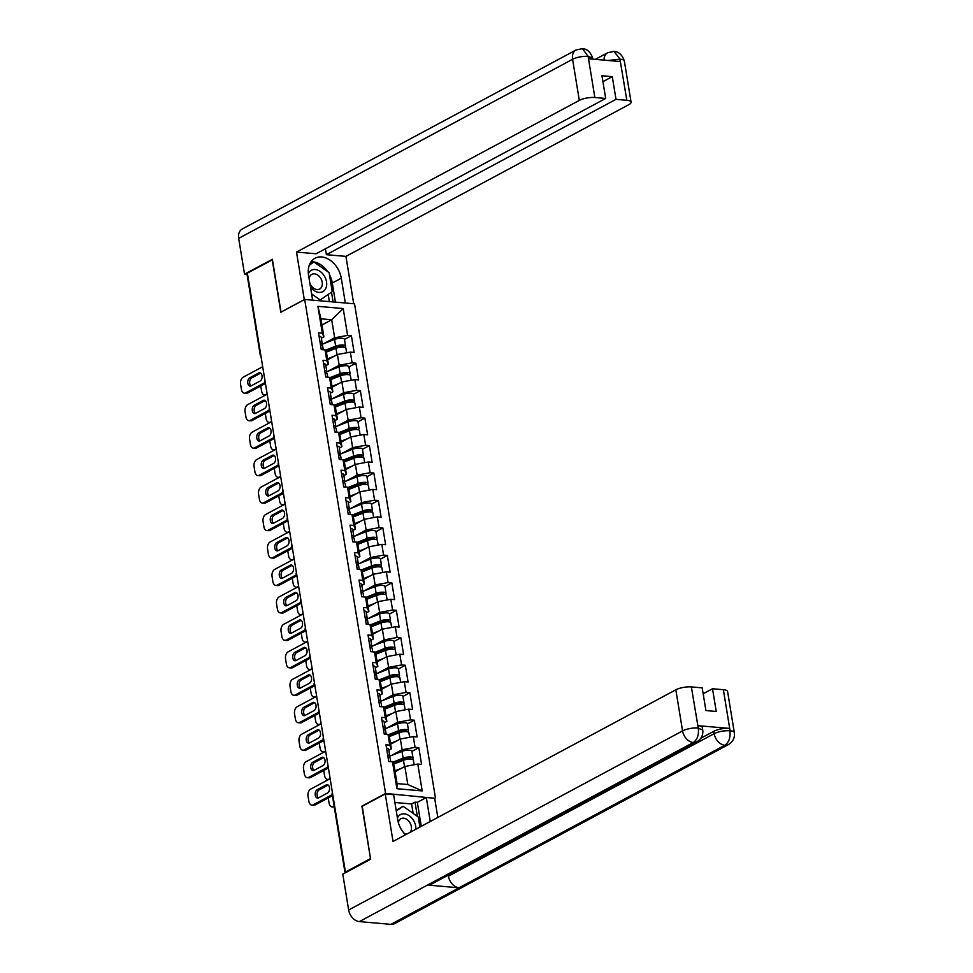 <?xml version="1.0" encoding="UTF-8"?>
<svg xmlns="http://www.w3.org/2000/svg" width="973" height="973" viewBox="0 0 973 973"><rect width="100%" height="100%" fill="white"/><g stroke="black" fill="none" stroke-linecap="round" stroke-linejoin="round"><path stroke-width="1.46" d="M435.43 797.787L354.537 303.807L304.683 299.453L385.576 793.445L434.59 798.249M321.954 324.982L331.696 319.764L343.201 308.55L317.916 306.337L322.306 333.192L318.524 332.851L321.272 349.587L325.043 349.915L326.636 353.588L328.4 364.328L325.858 365.69M343.201 308.55L347.604 335.393L351.387 335.721L344.478 339.419M327.646 359.755L337.4 354.525L350.341 352.117L354.123 352.445L351.387 335.721M350.341 352.117L352.104 362.856L355.875 363.184L348.979 366.882M332.146 387.218L341.888 381.988L354.841 379.579L358.623 379.908L355.875 363.184M354.841 379.579L356.592 390.319L360.375 390.647L353.479 394.345M336.646 414.68L346.388 409.451L359.341 407.042L363.111 407.371L360.375 390.647M359.341 407.042L361.092 417.782L364.875 418.11L357.979 421.808M341.158 442.131L350.888 436.913L363.829 434.505L367.612 434.834L364.875 418.11M363.829 434.505L365.593 445.245L369.375 445.573L362.479 449.271M345.634 469.606L355.388 464.376L368.329 461.968L372.112 462.297L369.375 445.573M368.329 461.968L370.093 472.708L373.863 473.036L366.967 476.734M350.134 497.069L359.876 491.839L372.829 489.431L376.612 489.76L373.863 473.036M372.829 489.431L374.581 500.171L378.363 500.499L371.467 504.196M354.634 524.532L364.376 519.302L377.329 516.894L381.1 517.222L378.363 500.499M377.329 516.894L379.081 527.634L382.863 527.962L375.967 531.659M359.146 551.983L368.876 546.765L381.817 544.357L385.6 544.685L382.863 527.962M381.817 544.357L383.581 555.096L387.363 555.425L380.467 559.122M363.647 579.446L373.377 574.228L386.317 571.82L390.1 572.148L387.363 555.425M386.317 571.82L388.081 582.559L391.864 582.888L384.955 586.585M368.147 606.909L377.865 601.691L390.818 599.283L394.6 599.611L391.864 582.888M390.818 599.283L392.581 610.022L396.352 610.351L389.455 614.048M372.647 634.372L382.365 629.154L395.318 626.746L399.088 627.074L396.352 610.351M395.318 626.746L397.069 637.485L400.852 637.814L393.956 641.511M377.147 661.835L386.865 656.629L399.806 654.209L403.588 654.537L400.852 637.814M399.806 654.209L401.569 664.948L405.352 665.277L398.456 668.974M381.635 689.298L391.365 684.092L404.306 681.672L408.088 682L405.352 665.277M404.306 681.672L406.069 692.411L409.852 692.74L402.944 696.437M386.135 716.76L395.865 711.555L408.806 709.135L412.588 709.463L409.852 692.74M408.806 709.135L410.57 719.874L414.34 720.202L407.444 723.9M390.635 744.223L400.353 739.018L413.306 736.597L417.089 736.926L414.34 720.202M413.306 736.597L415.057 747.337L418.84 747.665L411.944 751.375M395.135 771.686L404.853 766.481L417.806 764.06L421.577 764.389L418.84 747.665M417.806 764.06L422.197 790.915L396.899 788.702L392.508 761.859L394.101 765.532L397.057 783.581L407.809 784.518L404.853 766.481M325.043 349.915L326.806 360.655L323.024 360.314L325.76 377.05L329.543 377.378L331.306 388.118L327.524 387.789L330.261 404.513L334.043 404.841L335.794 415.58L332.024 415.252L334.761 431.976L338.543 432.304L340.295 443.043L336.512 442.715L339.261 459.438L343.031 459.767L344.795 470.506L341.012 470.178L343.749 486.901L347.531 487.23L349.295 497.969L345.512 497.641L348.249 514.364L352.031 514.693L353.795 525.432L350.012 525.104L352.749 541.827L356.532 542.156L358.283 552.895L354.513 552.567L357.249 569.29L361.019 569.619L362.783 580.358L359.001 580.03L361.737 596.753L365.52 597.081L367.283 607.821L363.501 607.493L366.237 624.216L370.02 624.544L371.783 635.284L368.001 634.955L370.737 651.679L374.52 652.007L376.271 662.747L372.501 662.418L375.237 679.142L379.02 679.47L380.771 690.21L376.989 689.881L379.738 706.605L383.508 706.933L385.272 717.673L381.489 717.344L384.226 734.068L388.008 734.396L389.772 745.136L385.989 744.807L388.726 761.531L392.508 761.859M328.083 371.2L339.151 365.264L337.4 354.525M339.151 365.264L352.104 362.856M326.806 360.655L328.4 364.328M332.584 398.662L343.651 392.727L341.888 381.988M329.543 377.378L331.136 381.051L332.888 391.791L330.358 393.153M343.651 392.727L356.592 390.319M331.306 388.118L332.888 391.791M337.084 426.125L348.152 420.19L346.388 409.451M334.043 404.841L335.636 408.514L337.388 419.254L334.858 420.616M348.152 420.19L361.092 417.782M335.794 415.58L337.388 419.254M341.584 453.588L352.64 447.653L350.888 436.913M338.543 432.304L340.124 435.977L341.888 446.716L339.346 448.079M352.64 447.653L365.593 445.245M340.295 443.043L341.888 446.716M346.072 481.051L357.14 475.116L355.388 464.376M343.031 459.767L344.624 463.44L346.388 474.179L343.846 475.542M357.14 475.116L370.093 472.708M344.795 470.506L346.388 474.179M350.572 508.514L361.64 502.579L359.876 491.839M347.531 487.23L349.125 490.903L350.876 501.642L348.346 503.005M361.64 502.579L374.581 500.171M349.295 497.969L350.876 501.642M355.072 535.977L366.14 530.042L364.376 519.302M352.031 514.693L353.625 518.366L355.376 529.105L352.846 530.467M366.14 530.042L379.081 527.634M353.795 525.432L355.376 529.105M359.572 563.44L370.64 557.505L368.876 546.765M356.532 542.156L358.113 545.829L359.876 556.568L357.334 557.93M370.64 557.505L383.581 555.096M358.283 552.895L359.876 556.568M364.06 590.903L375.128 584.968L373.377 574.228M361.019 569.619L362.613 573.292L364.376 584.031L361.834 585.393M375.128 584.968L388.081 582.559M362.783 580.358L364.376 584.031M368.56 618.366L379.628 612.431L377.865 601.691M365.52 597.081L367.113 600.755L368.876 611.494L366.334 612.856M379.628 612.431L392.581 610.022M367.283 607.821L368.876 611.494M373.06 645.829L384.128 639.893L382.365 629.154M370.02 624.544L371.613 628.217L373.364 638.957L370.835 640.319M384.128 639.893L397.069 637.485M371.783 635.284L373.364 638.957M377.56 673.292L388.628 667.356L386.865 656.629M374.52 652.007L376.101 655.68L377.865 666.42L375.335 667.782M388.628 667.356L401.569 664.948M376.271 662.747L377.865 666.42M382.061 700.755L393.116 694.819L391.365 684.092M379.02 679.47L380.601 683.143L382.365 693.883L379.823 695.245M393.116 694.819L406.069 692.411M380.771 690.21L382.365 693.883M386.549 728.218L397.616 722.282L395.865 711.555M383.508 706.933L385.101 710.606L386.865 721.346L384.323 722.708M397.616 722.282L410.57 719.874M385.272 717.673L386.865 721.346M391.049 755.68L402.117 749.757L400.353 739.018M388.008 734.396L389.601 738.069L391.353 748.809L388.823 750.171M402.117 749.757L415.057 747.337M389.772 745.136L391.353 748.809M407.809 784.518L422.197 790.915M396.899 788.702L397.057 783.581M362.248 806.276L370.531 858.721M370.312 858.697L345.439 872.039L346.583 872.136M272.452 259.803L247.361 273.133L345.439 872.039M260.63 354.136A2.797 0.827 -9.3 0 0 260.205 354.683L247.142 274.933A2.797 0.827 -9.3 0 1 247.568 274.386M272.233 259.791L280.832 312.248L304.683 299.453M361.725 806.24L385.576 793.445M323.595 343.737L334.651 337.801L331.696 319.764L320.944 318.816L323.9 336.865L321.358 338.227M334.651 337.801L347.604 335.393M322.306 333.192L323.9 336.865M317.916 306.337L320.944 318.816M387.996 757.103A6.166 1.824 -9.3 0 1 390.112 758.089L390.708 761.701M318.487 797.86A4.293 2.676 95 0 1 317.101 793.761A4.293 2.676 95 0 1 319.12 789.894L328.083 785.077A4.293 2.676 95 0 1 328.156 785.041M332.413 795.683L315.045 804.999A5.607 3.491 95 0 1 313.695 805.303L311.798 805.133A5.607 3.491 -85 0 0 313.148 804.841L315.045 804.999M387.655 754.987A6.166 1.824 -9.3 0 1 389.772 755.985A6.166 1.824 -9.3 0 1 389.212 756.933L388.823 757.237M386.549 748.213A6.166 1.824 -9.3 0 1 388.665 749.198L389.772 755.985M311.798 805.133A5.607 3.491 -85 0 1 308.879 801.387L308.04 796.279A5.607 3.491 -85 0 1 310.594 789.176L330.151 778.68M332.243 794.6L313.148 804.841M317.222 789.723L326.198 784.919A4.293 2.676 95 0 1 327.232 784.688A4.293 2.676 95 0 1 329.555 788.373A4.293 2.676 95 0 1 327.524 793.019L318.548 797.824A4.293 2.676 95 0 1 317.514 798.055A4.293 2.676 95 0 1 315.203 794.369A4.293 2.676 95 0 1 317.222 789.723L319.12 789.894M412.041 759.256A6.166 1.824 170.7 0 0 413.026 758.003A6.166 1.824 170.7 0 0 409.438 756.958A6.166 1.824 170.7 0 0 403.114 758.149L392.678 762.26M413.026 758.003L411.92 751.229A6.166 1.824 170.7 0 0 408.332 750.171A6.166 1.824 170.7 0 0 402.007 751.363L389.759 756.191M393.019 763.051L404.622 758.478A3.734 1.107 -9.3 0 1 408.453 757.76A3.734 1.107 -9.3 0 1 410.63 758.405A3.734 1.107 -9.3 0 1 410.18 759.062M328.229 797.933A5.607 3.491 -85 0 0 328.254 798.042L329.093 803.151A5.607 3.491 -85 0 0 332.012 806.897A5.607 3.491 -85 0 0 333.362 806.605L334.213 806.678M334.14 806.179L333.362 806.605M414.133 764.742L413.379 760.12A6.166 1.824 170.7 0 0 409.779 759.062A6.166 1.824 170.7 0 0 403.467 760.254L393.506 764.182M401.703 768.171L394.965 770.823M334.286 807.067A5.607 3.491 95 0 1 333.897 807.067L332.012 806.897M415.824 829.251A12.138 8.781 61.8 0 0 413.464 820.288A12.138 8.781 61.8 0 0 397.434 818.001M404.063 833.289A8.307 6.008 61.8 0 0 407.286 833.825M410.047 832.353A8.307 6.008 61.8 0 0 409.84 822.586A8.307 6.008 61.8 0 0 400.949 818.694A8.307 6.008 61.8 0 0 398.383 822.672M396.181 810.375L403.102 806.289L418.256 816.979L419.91 827.062M396.279 811.008L403.102 806.289M310.46 286.913A12.138 8.781 61.8 0 0 326.198 287.4A12.138 8.781 61.8 0 0 320.664 271.82A12.138 8.781 61.8 0 0 308.344 273.571M309.864 283.289A8.307 6.008 61.8 0 0 319.667 289.005A8.307 6.008 61.8 0 0 321.978 286.098A8.307 6.008 61.8 0 0 319.618 276.794A8.307 6.008 61.8 0 0 311.81 274.362A8.307 6.008 61.8 0 0 309.499 277.281A8.307 6.008 61.8 0 0 309.159 278.996M309.28 265.203L313.963 261.956L329.117 272.647L332.231 291.657L320.19 299.976L311.603 293.919M318.852 300.693L320.19 299.976M309.645 264.279L313.963 261.956M696.863 741.803A11.481 8.307 -118.2 0 1 693.275 742.521C697.349 739.662 699.015 734.931 698.298 728.303L702.713 729.896C703.37 734.931 701.424 738.908 696.863 741.803L431.1 884.335A11.481 8.307 -118.2 0 1 427.512 885.053L359.365 921.601A11.481 8.307 -118.2 0 1 348.65 909.998L342.788 874.168L370.616 859.244L361.968 806.435L385.247 793.944L393.603 794.673L397.702 819.667A21.005 15.203 61.8 0 0 405.473 834.81M385.247 793.944L393.031 841.475L675.834 689.808A11.202 3.308 -9.3 0 1 691.365 686.914L702.202 687.85L705.924 710.57L716.237 711.47L712.528 688.75L723.353 689.699A11.202 3.308 -9.3 0 1 727.597 691.548L734.323 732.645A11.202 3.308 170.7 0 0 730.078 730.808L723.353 689.699M413.148 813.379L411.615 803.966L415.021 802.129L417.344 802.336L426.32 797.519L434.676 798.249L437.826 817.454M426.32 797.519L430.248 821.516M411.615 803.966L394.892 802.506M734.323 732.645C734.992 737.692 733.046 741.657 728.485 744.564L394.564 923.645A11.481 8.307 -118.2 0 1 390.915 924.35L459.061 887.802A11.481 8.307 -118.2 0 1 448.419 876.199L714.182 733.666L713.793 731.295A11.202 3.308 -9.3 0 1 729.336 728.4L698.079 725.676A11.202 3.308 -9.3 0 1 702.324 727.512L702.713 729.896M359.365 921.601L390.915 924.35M348.65 909.998L682.572 730.905A11.481 8.307 -118.2 0 0 693.275 742.521L427.512 885.053L459.061 887.802L724.824 745.269C728.899 742.435 730.589 737.692 729.908 731.051L730.078 730.808M712.528 688.75L703.175 693.773M700.852 738.239L713.793 731.295M448.249 875.141L448.419 876.199M417.344 802.336L421.273 826.332M417.344 816.335L415.021 802.129M329.433 274.556A21.005 15.203 61.8 0 1 332.304 282.997L341.268 278.193A21.005 15.203 61.8 0 0 314.984 258.246A21.005 15.203 61.8 0 0 308.563 275.335L312.625 300.146M341.268 278.193L345.33 303.004M353.698 303.734L345.938 256.386L326.393 254.683L616.006 99.355L626.831 100.292L619.91 58.927L620.129 61.53L588.872 58.806L588.3 56.166M325.42 248.76L326.393 254.683M602.932 81.659L612.285 76.648L601.959 75.748L605.68 98.455L316.067 253.783L296.51 252.08L579.312 100.401L572.586 59.292L238.677 238.373L244.539 274.204L272.367 259.28L281.015 312.09L304.294 299.611L296.51 252.08M345.938 256.386L628.74 104.707A11.202 3.308 170.7 0 0 631.076 102.141A11.202 3.308 170.7 0 0 626.831 100.292M238.677 238.373A11.481 8.307 -118.2 0 1 242.192 229.032L576.101 49.951A11.481 8.307 -118.2 0 0 572.586 59.292A11.202 3.308 -9.3 0 1 588.118 56.398L594.856 97.507A11.202 3.308 170.7 0 0 579.312 100.401M247.458 274.459L244.539 274.204M605.68 98.455L594.856 97.507M612.285 76.648L616.006 99.355M327.633 271.601A21.005 15.203 61.8 0 0 311.08 261.725M332.304 282.997L335.43 302.141M313.27 262.333L309.755 264.011M333.107 301.934L331.501 292.155M329.348 301.606L328.181 294.454M608.186 60.496L619.74 59.158M604.026 60.131A11.481 8.307 -118.2 0 1 607.711 52.712L613.999 51.399L619.91 58.903M576.101 49.951L582.486 48.65L588.118 56.398M383.508 729.641A6.166 1.824 -9.3 0 1 385.624 730.626L386.208 734.238M313.987 770.397A4.293 2.676 95 0 1 312.613 766.298A4.293 2.676 95 0 1 314.62 762.431L323.595 757.614A4.293 2.676 95 0 1 323.656 757.578M328.315 768.013L310.545 777.536A5.607 3.491 95 0 1 309.195 777.841L307.31 777.67A5.607 3.491 -85 0 0 308.66 777.378L310.545 777.536M383.155 727.524A6.166 1.824 -9.3 0 1 385.272 728.522A6.166 1.824 -9.3 0 1 384.712 729.47L384.323 729.774M382.048 720.75A6.166 1.824 -9.3 0 1 384.165 721.735L385.272 728.522M307.31 777.67A5.607 3.491 -85 0 1 304.379 773.924L303.552 768.816A5.607 3.491 -85 0 1 306.094 761.713L325.651 751.217M327.779 767.113L308.66 777.378M312.734 762.26L321.698 757.456A4.293 2.676 95 0 1 322.744 757.225A4.293 2.676 95 0 1 325.055 760.91A4.293 2.676 95 0 1 323.024 765.556L314.06 770.361A4.293 2.676 95 0 1 313.014 770.592A4.293 2.676 95 0 1 310.703 766.906A4.293 2.676 95 0 1 312.734 762.26L314.62 762.431M379.008 702.178A6.166 1.824 -9.3 0 1 381.124 703.163L381.708 706.775M309.487 742.934A4.293 2.676 95 0 1 308.113 738.835A4.293 2.676 95 0 1 310.119 734.968L319.095 730.151A4.293 2.676 95 0 1 319.156 730.115M323.814 740.55L306.045 750.074A5.607 3.491 95 0 1 304.695 750.378L302.81 750.207A5.607 3.491 -85 0 0 304.16 749.915L306.045 750.074M378.655 700.061A6.166 1.824 -9.3 0 1 380.771 701.059A6.166 1.824 -9.3 0 1 380.212 702.007L379.835 702.311M377.548 693.287A6.166 1.824 -9.3 0 1 379.665 694.272L380.771 701.059M302.81 750.207A5.607 3.491 -85 0 1 299.891 746.461L299.052 741.353A5.607 3.491 -85 0 1 301.594 734.25L321.151 723.754M323.291 739.65L304.16 749.915M308.234 734.797L317.21 729.993A4.293 2.676 95 0 1 318.244 729.762A4.293 2.676 95 0 1 320.555 733.447A4.293 2.676 95 0 1 318.536 738.081L309.56 742.898A4.293 2.676 95 0 1 308.526 743.129A4.293 2.676 95 0 1 306.203 739.444A4.293 2.676 95 0 1 308.234 734.797L310.119 734.968M374.508 674.715A6.166 1.824 -9.3 0 1 376.624 675.7L377.22 679.312M304.999 715.471A4.293 2.676 95 0 1 303.612 711.372A4.293 2.676 95 0 1 305.619 707.505L314.595 702.688A4.293 2.676 95 0 1 314.668 702.652M319.314 713.087L301.557 722.611A5.607 3.491 95 0 1 300.195 722.915L298.31 722.744A5.607 3.491 -85 0 0 299.66 722.452L301.557 722.611M374.167 672.598A6.166 1.824 -9.3 0 1 376.283 673.596A6.166 1.824 -9.3 0 1 375.712 674.544L375.335 674.848M373.048 665.824A6.166 1.824 -9.3 0 1 375.164 666.809L376.283 673.596M298.31 722.744A5.607 3.491 -85 0 1 295.391 718.998L294.551 713.89A5.607 3.491 -85 0 1 297.093 706.787L316.663 696.291M318.791 712.187L299.66 722.452M303.734 707.335L312.71 702.53A4.293 2.676 95 0 1 313.744 702.299A4.293 2.676 95 0 1 316.067 705.984A4.293 2.676 95 0 1 314.036 710.618L305.06 715.435A4.293 2.676 95 0 1 304.026 715.666A4.293 2.676 95 0 1 301.703 711.981A4.293 2.676 95 0 1 303.734 707.335L305.619 707.505M370.008 647.252A6.166 1.824 -9.3 0 1 372.124 648.237L372.72 651.849M300.499 688.008A4.293 2.676 95 0 1 299.112 683.91A4.293 2.676 95 0 1 301.131 680.042L310.095 675.226A4.293 2.676 95 0 1 310.168 675.189M314.814 685.624L297.057 695.148A5.607 3.491 95 0 1 295.707 695.452L293.81 695.281A5.607 3.491 -85 0 0 295.16 694.99L297.057 695.148M369.667 645.135A6.166 1.824 -9.3 0 1 371.783 646.121A6.166 1.824 -9.3 0 1 371.224 647.081L370.835 647.386M368.56 638.361A6.166 1.824 -9.3 0 1 370.677 639.346L371.783 646.121M293.81 695.281A5.607 3.491 -85 0 1 290.891 691.535L290.051 686.427A5.607 3.491 -85 0 1 292.593 679.324L312.163 668.828M314.291 684.724L295.16 694.99M299.234 679.872L308.21 675.067A4.293 2.676 95 0 1 309.244 674.836A4.293 2.676 95 0 1 311.567 678.522A4.293 2.676 95 0 1 309.536 683.155L300.56 687.972A4.293 2.676 95 0 1 299.526 688.203A4.293 2.676 95 0 1 297.215 684.518A4.293 2.676 95 0 1 299.234 679.872L301.131 680.042M365.52 619.789A6.166 1.824 -9.3 0 1 367.636 620.774L368.22 624.386M295.999 660.545A4.293 2.676 95 0 1 294.624 656.447A4.293 2.676 95 0 1 296.631 652.579L305.607 647.763A4.293 2.676 95 0 1 305.668 647.726M310.314 658.162L292.557 667.685A5.607 3.491 95 0 1 291.207 667.989L289.322 667.819A5.607 3.491 -85 0 0 290.672 667.527L292.557 667.685M365.167 617.673A6.166 1.824 -9.3 0 1 367.283 618.658A6.166 1.824 -9.3 0 1 366.724 619.619L366.334 619.923M364.06 610.898A6.166 1.824 -9.3 0 1 366.176 611.883L367.283 618.658M289.322 667.819A5.607 3.491 -85 0 1 286.39 664.072L285.563 658.964A5.607 3.491 -85 0 1 288.105 651.849L307.663 641.365M309.791 657.261L290.672 667.527M294.746 652.409L303.71 647.604A4.293 2.676 95 0 1 304.744 647.373A4.293 2.676 95 0 1 307.067 651.059A4.293 2.676 95 0 1 305.036 655.693L296.072 660.509A4.293 2.676 95 0 1 295.026 660.74A4.293 2.676 95 0 1 292.715 657.055A4.293 2.676 95 0 1 294.746 652.409L296.631 652.579M407.541 731.793A6.166 1.824 170.7 0 0 408.538 730.541A6.166 1.824 170.7 0 0 404.938 729.482A6.166 1.824 170.7 0 0 398.626 730.687L388.178 734.797M408.538 730.541L407.419 723.766A6.166 1.824 170.7 0 0 403.831 722.708A6.166 1.824 170.7 0 0 397.507 723.9L385.272 728.728M388.531 735.588L400.134 731.015A3.734 1.107 -9.3 0 1 403.965 730.297A3.734 1.107 -9.3 0 1 406.142 730.942A3.734 1.107 -9.3 0 1 405.68 731.599M323.741 770.47A5.607 3.491 -85 0 0 323.754 770.58L324.593 775.688A5.607 3.491 -85 0 0 327.512 779.434A5.607 3.491 -85 0 0 328.862 779.142L329.239 779.166M330.115 778.461L328.862 779.142M409.633 737.279L408.879 732.657A6.166 1.824 170.7 0 0 405.291 731.599A6.166 1.824 170.7 0 0 398.966 732.791L389.018 736.719M397.203 740.708L390.465 743.36M403.041 704.33A6.166 1.824 170.7 0 0 404.038 703.078A6.166 1.824 170.7 0 0 400.438 702.02A6.166 1.824 170.7 0 0 394.126 703.224L383.69 707.335M404.038 703.078L402.931 696.303A6.166 1.824 170.7 0 0 399.331 695.245A6.166 1.824 170.7 0 0 393.019 696.437L380.771 701.265M384.031 708.125L395.634 703.552A3.734 1.107 -9.3 0 1 399.465 702.834A3.734 1.107 -9.3 0 1 401.642 703.479A3.734 1.107 -9.3 0 1 401.18 704.136M319.241 743.007A5.607 3.491 -85 0 0 319.253 743.117L320.093 748.225A5.607 3.491 -85 0 0 323.012 751.971A5.607 3.491 -85 0 0 324.362 751.679L324.739 751.703M325.614 750.998L324.362 751.679M405.145 709.816L404.379 705.194A6.166 1.824 170.7 0 0 400.791 704.136A6.166 1.824 170.7 0 0 394.466 705.328L384.517 709.256M392.703 713.245L385.965 715.897M398.553 676.867A6.166 1.824 170.7 0 0 399.538 675.615A6.166 1.824 170.7 0 0 395.95 674.557A6.166 1.824 170.7 0 0 389.626 675.749L379.19 679.872M399.538 675.615L398.431 668.84A6.166 1.824 170.7 0 0 394.831 667.782A6.166 1.824 170.7 0 0 388.519 668.974L376.271 673.803M379.531 680.662L391.134 676.089A3.734 1.107 -9.3 0 1 394.965 675.371A3.734 1.107 -9.3 0 1 397.142 676.016A3.734 1.107 -9.3 0 1 396.68 676.673M314.741 715.544A5.607 3.491 -85 0 0 314.766 715.654L315.593 720.762A5.607 3.491 -85 0 0 318.512 724.508A5.607 3.491 -85 0 0 319.874 724.216L320.239 724.24M321.114 723.535L319.874 724.216M400.645 682.353L399.879 677.731A6.166 1.824 170.7 0 0 396.291 676.673A6.166 1.824 170.7 0 0 389.966 677.865L380.017 681.793M388.203 685.783L381.465 688.434M394.053 649.405A6.166 1.824 170.7 0 0 395.038 648.152A6.166 1.824 170.7 0 0 391.45 647.094A6.166 1.824 170.7 0 0 385.126 648.286L374.69 652.409M395.038 648.152L393.931 641.377A6.166 1.824 170.7 0 0 390.343 640.319A6.166 1.824 170.7 0 0 384.019 641.511L371.771 646.34M375.031 653.199L386.634 648.626A3.734 1.107 -9.3 0 1 390.465 647.909A3.734 1.107 -9.3 0 1 392.642 648.553A3.734 1.107 -9.3 0 1 392.192 649.21M310.241 688.081A5.607 3.491 -85 0 0 310.265 688.191L311.105 693.299A5.607 3.491 -85 0 0 314.024 697.045A5.607 3.491 -85 0 0 315.374 696.753L315.739 696.777M316.626 696.072L315.374 696.753M396.145 654.89L395.391 650.268A6.166 1.824 170.7 0 0 391.791 649.21A6.166 1.824 170.7 0 0 385.478 650.402L375.517 654.33M383.715 658.32L376.977 660.971M389.553 621.942A6.166 1.824 170.7 0 0 390.55 620.689A6.166 1.824 170.7 0 0 386.95 619.631A6.166 1.824 170.7 0 0 380.625 620.823L370.19 624.946M390.55 620.689L389.431 613.914A6.166 1.824 170.7 0 0 385.843 612.856A6.166 1.824 170.7 0 0 379.519 614.048L367.283 618.877M370.543 625.736L382.146 621.163A3.734 1.107 -9.3 0 1 385.965 620.446A3.734 1.107 -9.3 0 1 388.154 621.09A3.734 1.107 -9.3 0 1 387.692 621.747M305.753 660.618A5.607 3.491 -85 0 0 305.765 660.728L306.604 665.836A5.607 3.491 -85 0 0 309.523 669.582A5.607 3.491 -85 0 0 310.873 669.29L311.251 669.315M312.126 668.609L310.873 669.29M391.645 627.427L390.891 622.805A6.166 1.824 170.7 0 0 387.29 621.747A6.166 1.824 170.7 0 0 380.978 622.939L371.029 626.867M379.215 630.857L372.477 633.508M361.019 592.326A6.166 1.824 -9.3 0 1 363.136 593.311L363.72 596.923M291.499 633.082A4.293 2.676 95 0 1 290.124 628.984A4.293 2.676 95 0 1 292.131 625.116L301.107 620.3A4.293 2.676 95 0 1 301.168 620.263M305.826 630.699L288.057 640.222A5.607 3.491 95 0 1 286.707 640.526L284.821 640.356A5.607 3.491 -85 0 0 286.171 640.064L288.057 640.222M360.667 590.21A6.166 1.824 -9.3 0 1 362.783 591.195A6.166 1.824 -9.3 0 1 362.224 592.156L361.847 592.46M359.56 583.435A6.166 1.824 -9.3 0 1 361.676 584.42L362.783 591.195M284.821 640.356A5.607 3.491 -85 0 1 281.902 636.61L281.063 631.501A5.607 3.491 -85 0 1 283.605 624.386L303.162 613.902M305.303 629.799L286.171 640.064M290.246 624.946L299.222 620.142A4.293 2.676 95 0 1 300.256 619.91A4.293 2.676 95 0 1 302.567 623.596A4.293 2.676 95 0 1 300.548 628.23L291.572 633.046A4.293 2.676 95 0 1 290.538 633.277A4.293 2.676 95 0 1 288.215 629.592A4.293 2.676 95 0 1 290.246 624.946L292.131 625.116M385.053 594.479A6.166 1.824 170.7 0 0 386.05 593.226A6.166 1.824 170.7 0 0 382.45 592.168A6.166 1.824 170.7 0 0 376.137 593.36L365.69 597.483M386.05 593.226L384.943 586.451A6.166 1.824 170.7 0 0 381.343 585.393A6.166 1.824 170.7 0 0 375.019 586.585L362.783 591.414M366.043 598.273L377.646 593.7A3.734 1.107 -9.3 0 1 381.477 592.983A3.734 1.107 -9.3 0 1 383.654 593.615A3.734 1.107 -9.3 0 1 383.192 594.284M301.253 633.155A5.607 3.491 -85 0 0 301.265 633.265L302.104 638.373A5.607 3.491 -85 0 0 305.023 642.119A5.607 3.491 -85 0 0 306.373 641.827L306.75 641.852M307.626 641.146L306.373 641.827M387.157 599.964L386.39 595.342A6.166 1.824 170.7 0 0 382.803 594.284A6.166 1.824 170.7 0 0 376.478 595.476L366.529 599.404M374.714 603.394L367.976 606.045M356.519 564.851A6.166 1.824 -9.3 0 1 358.636 565.848L359.232 569.46M287.011 605.62A4.293 2.676 95 0 1 285.624 601.521A4.293 2.676 95 0 1 287.631 597.653L296.607 592.837A4.293 2.676 95 0 1 296.68 592.8M301.326 603.236L283.557 612.759A5.607 3.491 95 0 1 282.206 613.063L280.321 612.893A5.607 3.491 -85 0 0 281.671 612.601L283.557 612.759M356.179 562.747A6.166 1.824 -9.3 0 1 358.295 563.732A6.166 1.824 -9.3 0 1 357.723 564.693L357.346 564.997M355.06 555.972A6.166 1.824 -9.3 0 1 357.176 556.957L358.295 563.732M280.321 612.893A5.607 3.491 -85 0 1 277.402 609.147L276.563 604.038A5.607 3.491 -85 0 1 279.105 596.923L298.675 586.439M300.803 602.336L281.671 612.601M285.746 597.483L294.722 592.679A4.293 2.676 95 0 1 295.756 592.448A4.293 2.676 95 0 1 298.079 596.133A4.293 2.676 95 0 1 296.047 600.767L287.071 605.583A4.293 2.676 95 0 1 286.038 605.814A4.293 2.676 95 0 1 283.715 602.129A4.293 2.676 95 0 1 285.746 597.483L287.631 597.653M380.565 567.016A6.166 1.824 170.7 0 0 381.55 565.763A6.166 1.824 170.7 0 0 377.962 564.705A6.166 1.824 170.7 0 0 371.637 565.897L361.202 570.02M381.55 565.763L380.443 558.989A6.166 1.824 170.7 0 0 376.843 557.93A6.166 1.824 170.7 0 0 370.531 559.122L358.283 563.951M361.542 570.81L373.146 566.237A3.734 1.107 -9.3 0 1 376.977 565.52A3.734 1.107 -9.3 0 1 379.154 566.152A3.734 1.107 -9.3 0 1 378.692 566.821M296.753 605.692A5.607 3.491 -85 0 0 296.777 605.802L297.604 610.91A5.607 3.491 -85 0 0 300.523 614.656A5.607 3.491 -85 0 0 301.873 614.364L302.25 614.389M303.126 613.683L301.873 614.364M382.657 572.501L381.89 567.879A6.166 1.824 170.7 0 0 378.302 566.821A6.166 1.824 170.7 0 0 371.978 568.013L362.029 571.942M370.214 575.931L363.476 578.582M352.019 537.388A6.166 1.824 -9.3 0 1 354.136 538.385L354.731 541.997M282.511 578.157A4.293 2.676 95 0 1 281.124 574.058A4.293 2.676 95 0 1 283.143 570.19L292.107 565.374A4.293 2.676 95 0 1 292.18 565.337M296.826 575.773L279.069 585.296A5.607 3.491 95 0 1 277.719 585.6L275.821 585.43A5.607 3.491 -85 0 0 277.171 585.138L279.069 585.296M351.679 535.284A6.166 1.824 -9.3 0 1 353.795 536.269A6.166 1.824 -9.3 0 1 353.223 537.23L352.846 537.534M350.572 528.509A6.166 1.824 -9.3 0 1 352.688 529.494L353.795 536.269M275.821 585.43A5.607 3.491 -85 0 1 272.902 581.684L272.063 576.575A5.607 3.491 -85 0 1 274.605 569.46L294.174 558.976M296.303 574.873L277.171 585.138M281.246 570.02L290.222 565.216A4.293 2.676 95 0 1 291.255 564.985A4.293 2.676 95 0 1 293.578 568.67A4.293 2.676 95 0 1 291.547 573.304L282.571 578.12A4.293 2.676 95 0 1 281.538 578.351A4.293 2.676 95 0 1 279.227 574.666A4.293 2.676 95 0 1 281.246 570.02L283.143 570.19M376.065 539.553A6.166 1.824 170.7 0 0 377.05 538.3A6.166 1.824 170.7 0 0 373.462 537.242A6.166 1.824 170.7 0 0 367.137 538.434L356.702 542.557M377.05 538.3L375.943 531.526A6.166 1.824 170.7 0 0 372.343 530.467A6.166 1.824 170.7 0 0 366.03 531.659L353.783 536.488M357.042 543.348L368.645 538.774A3.734 1.107 -9.3 0 1 372.477 538.057A3.734 1.107 -9.3 0 1 374.654 538.689A3.734 1.107 -9.3 0 1 374.204 539.358M292.253 578.23A5.607 3.491 -85 0 0 292.277 578.339L293.104 583.447A5.607 3.491 -85 0 0 296.035 587.193A5.607 3.491 -85 0 0 297.385 586.901L297.75 586.926M298.638 586.22L297.385 586.901M378.156 545.038L377.402 540.416A6.166 1.824 170.7 0 0 373.802 539.358A6.166 1.824 170.7 0 0 367.49 540.55L357.529 544.479M365.726 548.468L358.988 551.119M347.531 509.925A6.166 1.824 -9.3 0 1 349.648 510.922L350.231 514.535M278.01 550.694A4.293 2.676 95 0 1 276.636 546.595A4.293 2.676 95 0 1 278.643 542.727L287.619 537.911A4.293 2.676 95 0 1 287.68 537.874M292.326 548.31L274.568 557.833A5.607 3.491 95 0 1 273.218 558.137L271.321 557.967A5.607 3.491 -85 0 0 272.683 557.675L274.568 557.833M347.179 507.821A6.166 1.824 -9.3 0 1 349.295 508.806A6.166 1.824 -9.3 0 1 348.735 509.767L348.346 510.071M346.072 501.034A6.166 1.824 -9.3 0 1 348.188 502.032L349.295 508.806M271.321 557.967A5.607 3.491 -85 0 1 268.402 554.221L267.575 549.113A5.607 3.491 -85 0 1 270.117 541.997L289.674 531.513M291.803 547.41L272.683 557.675M276.758 542.557L285.721 537.753A4.293 2.676 95 0 1 286.755 537.522A4.293 2.676 95 0 1 289.078 541.207A4.293 2.676 95 0 1 287.047 545.841L278.083 550.657A4.293 2.676 95 0 1 277.037 550.888A4.293 2.676 95 0 1 274.727 547.203A4.293 2.676 95 0 1 276.758 542.557L278.643 542.727M371.564 512.09A6.166 1.824 170.7 0 0 372.55 510.837A6.166 1.824 170.7 0 0 368.962 509.779A6.166 1.824 170.7 0 0 362.637 510.971L352.202 515.094M372.55 510.837L371.443 504.063A6.166 1.824 170.7 0 0 367.855 503.005A6.166 1.824 170.7 0 0 361.53 504.196L349.295 509.025M352.554 515.885L364.157 511.311A3.734 1.107 -9.3 0 1 367.976 510.594A3.734 1.107 -9.3 0 1 370.166 511.226A3.734 1.107 -9.3 0 1 369.704 511.895M287.765 550.767A5.607 3.491 -85 0 0 287.777 550.876L288.616 555.984A5.607 3.491 -85 0 0 291.535 559.73A5.607 3.491 -85 0 0 292.885 559.439L293.262 559.463M294.138 558.757L292.885 559.439M373.656 517.575L372.902 512.953A6.166 1.824 170.7 0 0 369.302 511.895A6.166 1.824 170.7 0 0 362.99 513.087L353.029 517.016M361.226 520.993L354.488 523.656M343.031 482.462A6.166 1.824 -9.3 0 1 345.147 483.459L345.731 487.072M273.51 523.231A4.293 2.676 95 0 1 272.136 519.132A4.293 2.676 95 0 1 274.143 515.264L283.119 510.448A4.293 2.676 95 0 1 283.179 510.411M287.838 520.847L270.068 530.37A5.607 3.491 95 0 1 268.718 530.674L266.833 530.504A5.607 3.491 -85 0 0 268.183 530.212L270.068 530.37M342.678 480.358A6.166 1.824 -9.3 0 1 344.795 481.343A6.166 1.824 -9.3 0 1 344.235 482.304L343.846 482.608M341.572 473.571A6.166 1.824 -9.3 0 1 343.688 474.569L344.795 481.343M266.833 530.504A5.607 3.491 -85 0 1 263.914 526.758L263.075 521.65A5.607 3.491 -85 0 1 265.617 514.535L285.174 504.05M287.315 519.947L268.183 530.212M272.258 515.094L281.221 510.29A4.293 2.676 95 0 1 282.267 510.059A4.293 2.676 95 0 1 284.578 513.732A4.293 2.676 95 0 1 282.547 518.378L273.583 523.194A4.293 2.676 95 0 1 272.549 523.425A4.293 2.676 95 0 1 270.226 519.74A4.293 2.676 95 0 1 272.258 515.094L274.143 515.264M367.064 484.627A6.166 1.824 170.7 0 0 368.062 483.374A6.166 1.824 170.7 0 0 364.461 482.316A6.166 1.824 170.7 0 0 358.149 483.508L347.702 487.631M368.062 483.374L366.943 476.6A6.166 1.824 170.7 0 0 363.355 475.542A6.166 1.824 170.7 0 0 357.03 476.734L344.795 481.562M348.054 488.422L359.657 483.849A3.734 1.107 -9.3 0 1 363.488 483.131A3.734 1.107 -9.3 0 1 365.666 483.763A3.734 1.107 -9.3 0 1 365.203 484.432M283.265 523.304A5.607 3.491 -85 0 0 283.277 523.413L284.116 528.521A5.607 3.491 -85 0 0 287.035 532.267A5.607 3.491 -85 0 0 288.385 531.976L288.762 532M289.638 531.294L288.385 531.976M369.156 490.112L368.402 485.491A6.166 1.824 170.7 0 0 364.814 484.432A6.166 1.824 170.7 0 0 358.49 485.624L348.541 489.553M356.726 493.53L349.988 496.194M338.531 454.999A6.166 1.824 -9.3 0 1 340.647 455.996L341.243 459.609M269.01 495.768A4.293 2.676 95 0 1 267.636 491.669A4.293 2.676 95 0 1 269.643 487.801L278.619 482.985A4.293 2.676 95 0 1 278.692 482.949M283.338 493.384L265.568 502.907A5.607 3.491 95 0 1 264.218 503.211L262.333 503.041A5.607 3.491 -85 0 0 263.683 502.749L265.568 502.907M338.19 452.895A6.166 1.824 -9.3 0 1 340.307 453.88A6.166 1.824 -9.3 0 1 339.735 454.841L339.358 455.145M337.072 446.108A6.166 1.824 -9.3 0 1 339.188 447.106L340.307 453.88M262.333 503.041A5.607 3.491 -85 0 1 259.414 499.295L258.575 494.187A5.607 3.491 -85 0 1 261.117 487.072L280.674 476.588M282.815 492.484L263.683 502.749M267.757 487.631L276.733 482.827A4.293 2.676 95 0 1 277.767 482.596A4.293 2.676 95 0 1 280.078 486.269A4.293 2.676 95 0 1 278.059 490.915L269.083 495.731A4.293 2.676 95 0 1 268.049 495.962A4.293 2.676 95 0 1 265.726 492.277A4.293 2.676 95 0 1 267.757 487.631L269.643 487.801M362.576 457.164A6.166 1.824 170.7 0 0 363.561 455.911A6.166 1.824 170.7 0 0 359.961 454.853A6.166 1.824 170.7 0 0 353.649 456.045L343.214 460.168M363.561 455.911L362.455 449.137A6.166 1.824 170.7 0 0 358.855 448.079A6.166 1.824 170.7 0 0 352.542 449.271L340.295 454.099M343.554 460.959L355.157 456.386A3.734 1.107 -9.3 0 1 358.988 455.668A3.734 1.107 -9.3 0 1 361.165 456.301A3.734 1.107 -9.3 0 1 360.703 456.969M278.764 495.829A5.607 3.491 -85 0 0 278.777 495.95L279.616 501.059A5.607 3.491 -85 0 0 282.535 504.805A5.607 3.491 -85 0 0 283.885 504.501L284.262 504.537M285.138 503.832L283.885 504.501M364.668 462.649L363.902 458.028A6.166 1.824 170.7 0 0 360.314 456.969A6.166 1.824 170.7 0 0 353.99 458.161L344.041 462.09M352.226 466.067L345.488 468.731M334.031 427.536A6.166 1.824 -9.3 0 1 336.147 428.534L336.743 432.146M264.522 468.305A4.293 2.676 95 0 1 263.136 464.206A4.293 2.676 95 0 1 265.155 460.338L274.118 455.522A4.293 2.676 95 0 1 274.191 455.486M278.837 465.921L261.08 475.444A5.607 3.491 95 0 1 259.73 475.748L257.833 475.578A5.607 3.491 -85 0 0 259.183 475.286L261.08 475.444M333.69 425.432A6.166 1.824 -9.3 0 1 335.807 426.417A6.166 1.824 -9.3 0 1 335.235 427.378L334.858 427.682M332.584 418.645A6.166 1.824 -9.3 0 1 334.7 419.643L335.807 426.417M257.833 475.578A5.607 3.491 -85 0 1 254.914 471.832L254.075 466.724A5.607 3.491 -85 0 1 256.617 459.609L276.186 449.125M278.314 465.021L259.183 475.286M263.257 460.168L272.233 455.352A4.293 2.676 95 0 1 273.267 455.133A4.293 2.676 95 0 1 275.59 458.806A4.293 2.676 95 0 1 273.559 463.452L264.583 468.268A4.293 2.676 95 0 1 263.549 468.5A4.293 2.676 95 0 1 261.226 464.814A4.293 2.676 95 0 1 263.257 460.168L265.155 460.338M358.076 429.701A6.166 1.824 170.7 0 0 359.061 428.448A6.166 1.824 170.7 0 0 355.473 427.39A6.166 1.824 170.7 0 0 349.149 428.582L338.713 432.705M359.061 428.448L357.955 421.674A6.166 1.824 170.7 0 0 354.354 420.616A6.166 1.824 170.7 0 0 348.042 421.808L335.794 426.636M339.054 433.496L350.657 428.923A3.734 1.107 -9.3 0 1 354.488 428.205A3.734 1.107 -9.3 0 1 356.665 428.838A3.734 1.107 -9.3 0 1 356.203 429.507M274.264 468.366A5.607 3.491 -85 0 0 274.289 468.487L275.116 473.583A5.607 3.491 -85 0 0 278.047 477.342A5.607 3.491 -85 0 0 279.397 477.038L279.762 477.074M280.65 476.369L279.397 477.038M360.168 435.186L359.414 430.565A6.166 1.824 170.7 0 0 355.814 429.507A6.166 1.824 170.7 0 0 349.502 430.698L339.541 434.627M347.738 438.604L341 441.268M329.531 400.073A6.166 1.824 -9.3 0 1 331.647 401.071L332.243 404.683M260.022 440.842A4.293 2.676 95 0 1 258.648 436.743A4.293 2.676 95 0 1 260.655 432.876L269.63 428.059A4.293 2.676 95 0 1 269.691 428.023M274.337 438.458L256.58 447.981A5.607 3.491 95 0 1 255.23 448.285L253.333 448.115A5.607 3.491 -85 0 0 254.695 447.823L256.58 447.981M329.19 397.969A6.166 1.824 -9.3 0 1 331.306 398.954A6.166 1.824 -9.3 0 1 330.747 399.915L330.358 400.219M328.083 391.182A6.166 1.824 -9.3 0 1 330.2 392.18L331.306 398.954M253.333 448.115A5.607 3.491 -85 0 1 250.414 444.369L249.587 439.261A5.607 3.491 -85 0 1 252.129 432.146L271.686 421.662M273.814 437.558L254.695 447.823M258.757 432.705L267.733 427.889A4.293 2.676 95 0 1 268.767 427.67A4.293 2.676 95 0 1 271.09 431.343A4.293 2.676 95 0 1 269.059 435.989L260.083 440.805A4.293 2.676 95 0 1 259.049 441.037A4.293 2.676 95 0 1 256.738 437.351A4.293 2.676 95 0 1 258.757 432.705L260.655 432.876M353.576 402.238A6.166 1.824 170.7 0 0 354.561 400.985A6.166 1.824 170.7 0 0 350.973 399.927A6.166 1.824 170.7 0 0 344.649 401.119L334.213 405.242M354.561 400.985L353.454 394.211A6.166 1.824 170.7 0 0 349.866 393.153A6.166 1.824 170.7 0 0 343.542 394.345L331.294 399.173M334.554 406.033L346.169 401.46A3.734 1.107 -9.3 0 1 349.988 400.742A3.734 1.107 -9.3 0 1 352.165 401.375A3.734 1.107 -9.3 0 1 351.715 402.044M269.764 440.903A5.607 3.491 -85 0 0 269.789 441.024L270.628 446.121A5.607 3.491 -85 0 0 273.547 449.879A5.607 3.491 -85 0 0 274.897 449.575L275.262 449.611M276.15 448.906L274.897 449.575M355.668 407.723L354.914 403.102A6.166 1.824 170.7 0 0 351.314 402.044A6.166 1.824 170.7 0 0 345.001 403.236L335.04 407.164M343.238 411.141L336.5 413.805M325.043 372.61A6.166 1.824 -9.3 0 1 327.159 373.608L327.743 377.22M255.522 413.379A4.293 2.676 95 0 1 254.148 409.28A4.293 2.676 95 0 1 256.154 405.413L265.13 400.596A4.293 2.676 95 0 1 265.191 400.56M269.849 410.995L252.08 420.518A5.607 3.491 95 0 1 250.73 420.822L248.845 420.652A5.607 3.491 -85 0 0 250.195 420.36L252.08 420.518M324.69 370.506A6.166 1.824 -9.3 0 1 326.806 371.491A6.166 1.824 -9.3 0 1 326.247 372.452L325.858 372.756M323.583 363.72A6.166 1.824 -9.3 0 1 325.7 364.717L326.806 371.491M248.845 420.652A5.607 3.491 -85 0 1 245.926 416.906L245.087 411.798A5.607 3.491 -85 0 1 247.629 404.683L267.186 394.199M269.326 410.095L250.195 420.36M254.269 405.242L263.233 400.426A4.293 2.676 95 0 1 264.279 400.207A4.293 2.676 95 0 1 266.59 403.88A4.293 2.676 95 0 1 264.559 408.526L255.595 413.343A4.293 2.676 95 0 1 254.561 413.574A4.293 2.676 95 0 1 252.238 409.888A4.293 2.676 95 0 1 254.269 405.242L256.154 405.413M349.076 374.775A6.166 1.824 170.7 0 0 350.073 373.523A6.166 1.824 170.7 0 0 346.473 372.464A6.166 1.824 170.7 0 0 340.161 373.656L329.713 377.779M350.073 373.523L348.954 366.748A6.166 1.824 170.7 0 0 345.366 365.69A6.166 1.824 170.7 0 0 339.042 366.882L326.806 371.71M330.066 378.57L341.669 373.997A3.734 1.107 -9.3 0 1 345.5 373.279A3.734 1.107 -9.3 0 1 347.677 373.912A3.734 1.107 -9.3 0 1 347.215 374.581M265.276 413.44A5.607 3.491 -85 0 0 265.288 413.561L266.128 418.658A5.607 3.491 -85 0 0 269.047 422.416A5.607 3.491 -85 0 0 270.397 422.112L270.774 422.148M271.649 421.443L270.397 422.112M351.168 380.261L350.414 375.639A6.166 1.824 170.7 0 0 346.826 374.581A6.166 1.824 170.7 0 0 340.501 375.773L330.552 379.701M338.738 383.678L332 386.342M320.543 345.147A6.166 1.824 -9.3 0 1 322.659 346.145L323.255 349.757M251.022 385.916A4.293 2.676 95 0 1 249.647 381.817A4.293 2.676 95 0 1 251.654 377.95L260.63 373.133A4.293 2.676 95 0 1 260.703 373.097M265.349 383.532L247.58 393.056A5.607 3.491 95 0 1 246.23 393.36L244.345 393.189A5.607 3.491 -85 0 0 245.695 392.897L247.58 393.056M320.202 343.043A6.166 1.824 -9.3 0 1 322.306 344.028A6.166 1.824 -9.3 0 1 321.747 344.989L321.37 345.293M319.083 336.257A6.166 1.824 -9.3 0 1 321.199 337.254L322.306 344.028M244.345 393.189A5.607 3.491 -85 0 1 241.426 389.443L240.586 384.335A5.607 3.491 -85 0 1 243.128 377.22L262.686 366.736M264.826 382.632L245.695 392.897M249.769 377.779L258.745 372.963A4.293 2.676 95 0 1 259.779 372.744A4.293 2.676 95 0 1 262.09 376.417A4.293 2.676 95 0 1 260.071 381.063L251.095 385.88A4.293 2.676 95 0 1 250.061 386.111A4.293 2.676 95 0 1 247.738 382.425A4.293 2.676 95 0 1 249.769 377.779L251.654 377.95M344.576 347.312A6.166 1.824 170.7 0 0 345.573 346.06A6.166 1.824 170.7 0 0 341.973 345.001A6.166 1.824 170.7 0 0 335.661 346.193L325.225 350.316M345.573 346.06L344.466 339.285A6.166 1.824 170.7 0 0 340.866 338.227A6.166 1.824 170.7 0 0 334.554 339.419L322.306 344.247M325.566 351.107L337.169 346.534A3.734 1.107 -9.3 0 1 341 345.816A3.734 1.107 -9.3 0 1 343.177 346.449A3.734 1.107 -9.3 0 1 342.715 347.118M260.776 385.977A5.607 3.491 -85 0 0 260.788 386.099L261.628 391.195A5.607 3.491 -85 0 0 264.547 394.953A5.607 3.491 -85 0 0 265.897 394.649L266.274 394.685M267.149 393.98L265.897 394.649M346.68 352.798L345.914 348.176A6.166 1.824 170.7 0 0 342.326 347.118A6.166 1.824 170.7 0 0 336.001 348.31L326.052 352.238M334.238 356.215L327.5 358.879M332.584 793.542A2.797 0.827 170.7 0 0 332.158 794.09L345.074 872.939M326.198 784.919L328.083 785.077M409.828 759.062L409.621 757.833M403.114 758.149L402.007 751.363M404.513 766.663L403.467 760.254M729.336 728.4L729.908 731.039M691.365 686.914L698.298 728.278M698.468 728.047L698.079 725.676M698.103 728.011A11.202 3.308 -9.3 0 0 682.572 730.905L675.834 689.808M728.485 744.564A11.481 8.307 -118.2 0 1 724.824 745.269A11.481 8.307 -118.2 0 1 714.182 733.666C718.706 731.501 723.888 730.541 729.726 730.772M613.999 51.399C618.84 51.691 622.282 54.902 624.35 61.031A11.202 3.308 170.7 0 0 620.105 59.195M582.486 48.65C587.218 48.942 590.635 52.141 592.727 58.283L588.483 56.434M321.698 757.456L323.595 757.614M317.21 729.993L319.095 730.151M312.71 702.53L314.595 702.688M308.21 675.067L310.095 675.226M303.71 647.604L305.607 647.763M405.327 731.599L405.133 730.37M398.626 730.687L397.507 723.9M400.012 739.2L398.966 732.791M400.827 704.136L400.633 702.907M394.126 703.224L393.019 696.437M395.512 711.737L394.466 705.328M396.339 676.673L396.133 675.444M389.626 675.749L388.519 668.974M391.024 684.274L389.966 677.865M391.839 649.21L391.632 647.982M385.126 648.286L384.019 641.511M386.524 656.811L385.478 650.402M387.339 621.747L387.132 620.519M380.625 620.823L379.519 614.048M382.024 629.349L380.978 622.939M299.222 620.142L301.107 620.3M382.839 594.284L382.644 593.056M376.137 593.36L375.019 586.585M377.524 601.886L376.478 595.476M294.722 592.679L296.607 592.837M378.339 566.821L378.144 565.593M371.637 565.897L370.531 559.122M373.036 574.423L371.978 568.013M290.222 565.216L292.107 565.374M373.851 539.358L373.644 538.13M367.137 538.434L366.03 531.659M368.536 546.948L367.49 540.55M285.721 537.753L287.619 537.911M369.351 511.895L369.144 510.667M362.637 510.971L361.53 504.196M364.036 519.485L362.99 513.087M281.221 510.29L283.119 510.448M364.851 484.432L364.656 483.204M358.149 483.508L357.03 476.734M359.536 492.022L358.49 485.624M276.733 482.827L278.619 482.985M360.351 456.969L360.156 455.741M353.649 456.045L352.542 449.271M355.048 464.559L353.99 458.161M272.233 455.352L274.118 455.522M355.863 429.507L355.656 428.278M349.149 428.582L348.042 421.808M350.548 437.096L349.502 430.698M267.733 427.889L269.63 428.059M351.362 402.044L351.156 400.815M344.649 401.119L343.542 394.345M346.047 409.633L345.001 403.236M263.233 400.426L265.13 400.596M346.862 374.581L346.668 373.352M340.161 373.656L339.042 366.882M341.547 382.17L340.501 375.773M258.745 372.963L260.63 373.133M342.362 347.118L342.168 345.889M335.661 346.193L334.554 339.419M337.047 354.707L336.001 348.31M332.401 792.423A2.797 2.797 0 0 0 332.158 794.09M327.901 764.96A2.797 2.797 0 0 0 328.424 768.135M323.401 737.498A2.797 2.797 0 0 0 323.924 740.672M318.913 710.035A2.797 2.797 0 0 0 319.424 713.209M314.413 682.572A2.797 2.797 0 0 0 314.936 685.746M309.913 655.109A2.797 2.797 0 0 0 310.436 658.283M305.413 627.646A2.797 2.797 0 0 0 305.936 630.82M300.925 600.183A2.797 2.797 0 0 0 301.435 603.357M296.424 572.72A2.797 2.797 0 0 0 296.947 575.894M291.924 545.257A2.797 2.797 0 0 0 292.447 548.431M287.424 517.794A2.797 2.797 0 0 0 287.947 520.969M282.936 490.331A2.797 2.797 0 0 0 283.447 493.506M278.436 462.868A2.797 2.797 0 0 0 278.959 466.043M273.936 435.405A2.797 2.797 0 0 0 274.459 438.58M269.436 407.942A2.797 2.797 0 0 0 269.959 411.117M264.936 380.479A2.797 2.797 0 0 0 265.459 383.654M260.205 354.683A2.797 2.797 0 0 0 260.959 356.191M595.306 59.365L607.711 52.712M631.076 102.141L624.35 61.031M592.727 58.283L592.873 59.158M328.57 779.531L327.512 779.434M324.07 752.068L323.012 751.971M319.57 724.605L318.512 724.508M315.07 697.142L314.024 697.045M310.582 669.679L309.523 669.582M306.081 642.216L305.023 642.119M301.581 614.754L300.523 614.656M297.081 587.291L296.035 587.193M292.593 559.828L291.535 559.73M288.093 532.365L287.035 532.267M283.593 504.902L282.535 504.805M279.093 477.439L278.047 477.342M274.593 449.976L273.547 449.879M270.105 422.513L269.047 422.416M265.605 395.05L264.547 394.953"/></g></svg>
